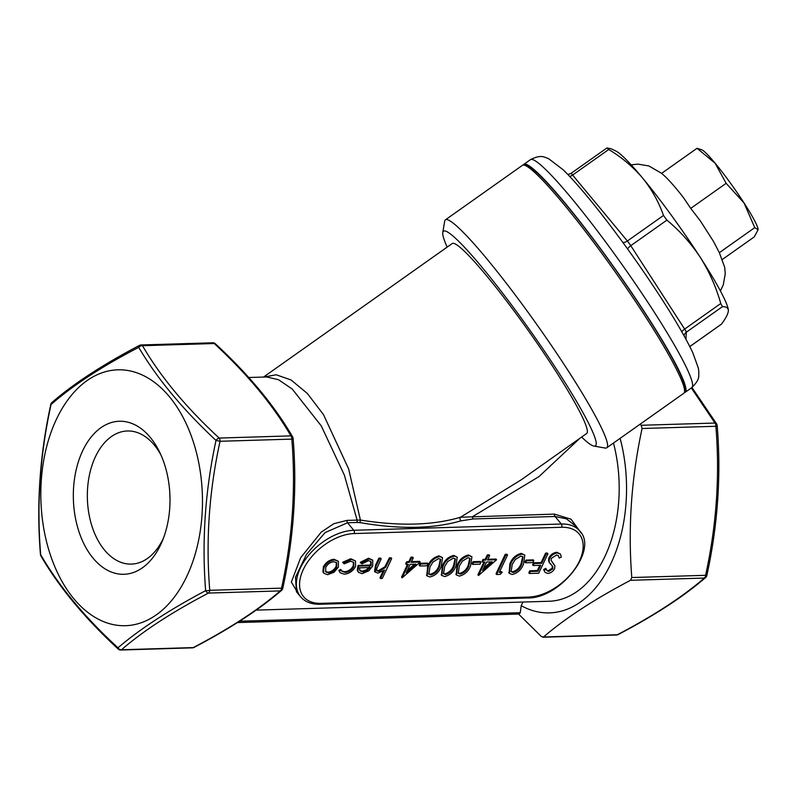 <?xml version="1.0" encoding="UTF-8"?>
<svg xmlns="http://www.w3.org/2000/svg" width="798" height="798" viewBox="0 0 798 798"><rect width="100%" height="100%" fill="white"/><g stroke="black" fill="none" stroke-linecap="round" stroke-linejoin="round"><path stroke-width="1.2" d="M324.018 573.363L322.911 571.797L323.38 566.799C325.913 562.291 329.474 559.777 334.053 559.268L338.362 561.283L338.422 567.079L334.123 572.176L327.699 574.69L324.018 573.363L323.499 572.505L323.978 567.518C326.502 563.009 330.063 560.495 334.651 559.987L338.362 561.283M376.696 570.37L378.382 570.7L384.905 566.799L389.404 557.842L391.11 557.792L391.708 558.5L382.282 578.44L380.566 578.49L379.978 577.782L383.09 571.188M380.566 578.49L384.546 570.081L377.853 573.173L374.581 571.488L375.439 565.413L378.87 558.161L380.586 558.111L381.175 558.819L376.696 568.725L376.935 570.779L378.98 571.418L378.382 570.7M411.489 561.593L419.598 561.343L420.197 562.061L402.112 577.842L408.476 564.385L406.272 564.445L407.219 562.45L409.424 562.39L411.539 557.902L413.254 557.852L411.13 562.331L420.197 562.061M402.112 577.842L401.524 577.124L407.529 564.405M406.272 564.445L405.683 563.737L406.621 561.742L408.825 561.672L410.95 557.184L412.666 557.134L413.254 557.852M441.503 575.069L442.351 565.812C444.486 560.286 448.296 556.814 453.763 555.398L457.224 557.194L455.917 566.131C453.872 571.637 450.132 575.109 444.695 576.555L441.753 575.438L442.94 566.52C445.084 561.004 448.885 557.533 454.361 556.116L457.224 557.194M473.014 561.692L480.356 561.473L480.955 562.191L480.007 564.186L472.665 564.405L472.067 563.687L473.014 561.692L473.603 562.41L480.955 562.191M487.877 559.278L495.987 559.039L496.585 559.747L478.511 575.528L484.865 562.071L482.66 562.131L483.608 560.146L485.812 560.076L487.927 555.588L489.643 555.538L487.528 560.026L496.585 559.747M478.511 575.528L477.912 574.809L483.927 562.101M482.66 562.131L482.072 561.423L483.009 559.428L485.214 559.358L487.339 554.879L489.054 554.819L489.643 555.538M525.902 560.096L533.244 559.877L533.832 560.585L532.894 562.58L525.553 562.799L524.954 562.091L525.902 560.096L526.49 560.804L533.832 560.585M529.423 573.493L530.371 571.498L537.962 571.268L540.785 565.293L533.194 565.523L532.605 564.804L533.543 562.809L541.134 562.58L545.613 553.114L547.328 553.064L547.917 553.772L538.73 573.213L529.423 573.493L528.835 572.784L529.772 570.789L537.363 570.56L539.837 565.313M550.52 563.837C548.695 562.49 548.176 560.435 548.994 557.702C550.919 554.43 553.573 552.625 556.934 552.276L560.415 554.061L561.323 557.064L559.248 558.101L558.141 555.438M552.096 562.171L554.929 565.822L554.59 568.755C552.954 571.607 550.67 573.163 547.747 573.433L545.164 572.465L543.618 569.582L545.732 568.336L547.109 570.77L548.874 571.428L548.286 570.72L552.246 568.176L552.146 565.652M545.164 572.465L543.618 569.582M546.83 570.351L548.286 570.72M509.074 573.024L509.922 563.767C512.067 558.241 515.877 554.77 521.343 553.353L524.805 555.149L523.498 564.086C521.453 569.592 517.712 573.064 512.276 574.5L509.333 573.393L510.521 564.475C512.655 558.959 516.466 555.488 521.932 554.071L524.805 555.149M499.628 571.697L501.613 571.637L502.211 572.356L500.147 574.38L496.615 574.49L496.027 573.772L505.214 554.331L506.93 554.281L507.518 554.999L499.269 572.445L502.211 572.356M456.187 574.62L457.035 565.363C459.179 559.837 462.99 556.376 468.456 554.959L471.917 556.745L470.611 565.682C468.566 571.188 464.825 574.66 459.389 576.106L456.446 574.989L457.633 566.081C459.778 560.555 463.578 557.084 469.054 555.667L471.917 556.745M426.81 575.508L427.658 566.251C429.803 560.735 433.603 557.263 439.08 555.847L442.541 557.632L441.224 566.58C439.179 572.076 435.439 575.548 430.012 576.994L427.07 575.877L428.247 566.969C430.391 561.443 434.202 557.972 439.668 556.555L442.541 557.632M420.127 563.298L427.469 563.079L428.067 563.787L427.12 565.782L419.778 566.001L419.179 565.293L420.127 563.298L420.716 564.006L428.067 563.787M358.541 572.385L357.843 571.019L358.651 566.131L371.14 565.762L371.13 561.602L368.526 560.675L361.973 563.827L360.836 563.059L369.135 558.939L372.746 560.156L372.696 566.041L368.846 570.829L362.142 573.642L358.541 572.385L357.255 570.301L358.063 565.423L370.551 565.044L370.811 561.293M360.836 563.059L360.247 562.341L368.546 558.221L372.746 560.156M345.205 572.435C348.846 572.146 351.709 570.231 353.813 566.69L353.763 562.371L350.492 561.223L344.247 563.867L343.27 562.959L351.349 559.478L355.489 560.914L355.599 566.48C352.856 571.198 349.075 573.762 344.257 574.191L340.098 572.745L338.841 570.341L340.706 569.383L341.913 571.298L345.205 572.435L344.616 571.727C348.247 571.438 351.12 569.523 353.215 565.972L353.434 562.041M341.634 570.909L344.616 571.727M343.27 562.959L342.671 562.241L350.751 558.76L355.489 560.914M256.178 610.121L549.243 601.243A116.368 73.436 -91.7 0 0 613.482 443.03M579.857 438.311L538.929 476.635L472.685 516.575A2.324 1.466 -91.7 0 0 473.254 518.959L460.985 520.855C433.274 528.835 399.728 529.443 360.347 522.68L357.664 522.461A2.324 1.466 88.3 0 1 357.095 520.077L344.367 475.109L321.265 425.903L292.188 388.975L278.422 379.678L266.642 376.965L248.777 377.504M263.988 377.045L276.178 374.771L291.031 379.948L307.39 393.514L323.509 414.661L348.666 469.005L360.397 520.047C399.479 526.331 432.855 525.393 460.506 517.234L554.47 514.102L571.059 519.209L581.393 533.343M298.711 594.48L291.36 582.051L300.627 557.782L321.205 532.156L333.773 523.727L346.96 520.386L360.397 520.047A2.324 0.988 -79.8 0 0 360.347 522.68M460.985 520.855A2.324 1.786 -106.9 0 1 460.506 517.234L521.104 479.887L586.68 433.494A116.368 11.79 54.7 0 0 529.084 331.689A116.368 11.79 54.7 0 0 452.237 243.52L263.53 377.065M640.076 424.217L641.193 425.274L714.988 423.04L691.317 387.948M239.659 621.213L520.266 612.714L521.204 605.702A127.999 80.778 -91.7 0 0 605.492 573.792A127.999 80.778 -91.7 0 0 620.126 438.331M520.266 612.714L519.219 614.041L237.505 622.57M630.5 580.296L631.797 577.543L705.592 575.308C716.524 525.403 719.956 475.718 715.876 426.272A3.491 0.808 175.8 0 0 717.173 425.534C721.262 475.319 717.811 525.323 706.819 575.548L705.592 575.308A3.491 2.204 -91.7 0 1 704.295 578.061L630.5 580.296C594.171 599.418 565.184 618.31 543.538 636.984L617.333 634.749C653.821 615.627 682.809 596.734 704.295 578.061A3.491 2.883 -130.5 0 0 705.671 577.483C683.926 596.355 654.729 615.398 618.081 634.6A3.491 2.095 -117.9 0 1 617.333 634.749A3.491 2.204 -91.7 0 1 616.545 635.009L542.869 637.233L543.538 636.984L541.343 636.505L518.58 614.061M717.173 425.534A3.491 3.491 0 0 0 716.684 424.007A3.491 2.464 -30.8 0 0 714.988 423.04A3.491 2.204 -91.7 0 1 715.876 426.272L642.081 428.506C631.318 478.401 627.886 528.086 631.797 577.543M642.081 428.506L641.193 425.274M522.939 602.041L521.204 605.702M160.667 544.745A76.548 48.309 88.3 0 1 89.715 553.722A76.548 48.309 88.3 0 1 88.408 440.735A76.548 48.309 88.3 0 1 159.6 452.087A76.548 48.309 88.3 0 1 162.293 541.084A76.548 48.309 88.3 0 1 160.667 544.745M56.449 419.229A127.999 80.778 -91.7 0 0 112.917 624.535A127.999 80.778 -91.7 0 0 195.63 449.553A127.999 80.778 -91.7 0 0 56.449 419.229M40.937 555.967A3.491 2.464 149.2 0 1 40.698 554.71C58.992 586.271 84.758 617.293 117.984 647.786C139.879 629.073 169.096 610.021 205.635 590.65C201.734 540.605 205.186 490.531 215.999 440.426C182.692 409.324 156.937 378.302 138.712 347.349C101.805 366.521 72.588 385.574 51.062 404.496C39.96 454.99 36.509 505.064 40.698 554.71A3.491 0.808 175.8 0 1 40.449 554.44A3.491 3.491 0 0 0 40.937 555.967C59.192 587.298 84.957 618.33 118.224 649.073A3.491 3.491 0 0 0 120.717 650.021L192.488 647.846A3.491 2.204 -91.7 0 0 193.266 647.587C229.764 628.465 258.751 609.562 280.228 590.899L208.458 593.074A3.491 2.095 -117.9 0 1 205.635 590.65A3.491 0.808 175.8 0 0 209.764 590.311L281.534 588.146C292.467 538.241 295.898 488.556 291.819 439.109L220.049 441.284L215.999 440.426A3.491 1.676 133.1 0 1 219.161 438.052L290.931 435.878C272.876 404.865 247.31 374.082 214.253 343.529L142.483 345.704C160.528 376.716 186.094 407.499 219.161 438.052A3.491 2.204 88.3 0 1 220.049 441.284C209.116 491.189 205.684 540.864 209.764 590.311A3.491 2.204 88.3 0 1 208.458 593.074C171.969 612.196 142.982 631.088 121.496 649.762A3.491 2.883 -130.5 0 1 117.984 647.786A3.491 1.676 133.1 0 0 118.224 649.073M606.739 447.808L683.756 393.304A139.64 14.155 -125.3 0 0 684.514 391.878A139.64 14.155 -125.3 0 0 614.64 271.15A139.64 14.155 -125.3 0 0 524.027 165.096A139.64 14.155 -125.3 0 0 522.431 165.336L445.414 219.839A139.64 14.155 54.7 0 1 537.623 325.644A139.64 14.155 54.7 0 1 606.739 447.808A139.64 14.155 54.7 0 1 605.143 448.047L593.912 446.062A131.49 13.327 -125.3 0 0 530.341 330.801A131.49 13.327 -125.3 0 0 442.79 232.507A131.49 13.327 -125.3 0 0 447.179 247.101M442.79 232.507L444.656 221.265A139.64 14.155 54.7 0 1 445.414 219.839M581.612 437.075A131.49 13.327 -125.3 0 0 593.912 446.062M524.027 165.096L526.431 165.525A137.894 13.975 54.7 0 1 615.916 270.243A137.894 13.975 54.7 0 1 684.913 389.464L684.514 391.878M523.288 165.046A139.64 14.155 54.7 0 1 523.847 164.338A139.64 14.155 54.7 0 1 616.056 270.143A139.64 14.155 54.7 0 1 685.173 392.297A139.64 14.155 54.7 0 1 684.305 392.586M569.662 176.398A5.815 3.511 140.3 0 0 572.615 175.061A5.815 0.589 -125.3 0 0 570.909 173.465L606.879 148.009L610.959 148.707L615.856 151.012A98.912 10.025 -125.3 0 1 642.52 177.944C633.033 166.822 621.772 157.346 608.734 149.495L572.615 175.061L627.378 241.016L663.497 215.46C658.669 201.764 651.677 189.266 642.52 177.944A98.912 10.025 -125.3 0 1 700.235 257.285C690.898 243.2 679.786 230.812 666.899 220.128L630.779 245.684L684.644 329.075L720.764 303.519C716.075 286.981 709.232 271.569 700.235 257.285A98.912 10.025 -125.3 0 1 728.335 309.953L728.365 310.851C728.365 307.988 726.38 306.602 722.419 306.661L686.3 332.227L685.931 339.22M689.781 346.551L721.512 324.098C725.781 318.332 728.065 313.913 728.365 310.851M606.989 147.979L608.734 149.495M663.497 215.46L666.899 220.128M720.764 303.519L722.419 306.661M721.512 324.098L689.801 346.591M697.043 148.288L661.632 173.346L665.452 176.767C670.849 182.094 676.894 189.106 683.577 197.794L690.729 208.378L726.14 183.321L715.178 163.271L697.043 148.288L701.841 149.795A49.456 5.007 54.7 0 1 715.178 163.271A49.456 5.007 54.7 0 1 744.035 202.941L726.14 183.321M722.519 259.35L754.27 236.886L758.1 229.714L754.748 227.63L719.347 252.687L713.532 241.505L700.345 220.886L690.729 208.378M754.748 227.63L744.035 202.941A49.456 5.007 54.7 0 1 758.09 229.275A49.456 5.007 54.7 0 1 758.09 229.335L758.1 229.714M720.395 290.951L723.297 284.796L725.232 273.874L724.744 267.51L719.347 252.687M575.558 525.972L566.43 518.84L555.049 516.486L561.303 524.017A46.543 28.08 -39.7 0 1 579.747 531.019L575.558 525.972M357.664 522.461L347.529 522.76L325.065 532.595L306.482 554.42L295.499 577.203L296.417 591.727L300.607 596.764A46.543 28.08 -39.7 0 1 307.868 556.196A46.543 28.08 -39.7 0 1 353.783 530.291L561.303 524.017A2.324 1.466 -91.7 0 1 561.612 527.279L354.093 533.563A44.219 26.673 140.3 0 0 303.31 569.503A44.219 26.673 140.3 0 0 321.105 603.358L528.625 597.074A44.219 26.673 140.3 0 0 579.408 561.144A44.219 26.673 140.3 0 0 561.612 527.279M548.874 571.428L552.844 568.884L552.775 566.41L551.119 564.555C549.283 563.198 548.775 561.154 549.583 558.42C551.518 555.149 554.161 553.333 557.523 552.994L556.934 552.276M557.523 552.994L560.415 554.061M549.583 558.42L548.994 557.702M551.119 564.555L549.932 563.169M552.844 568.884L552.246 568.176M544.206 570.291L546.321 569.054M559.248 558.101L558.46 555.757L556.585 554.989L551.288 558.391L551.069 560.276L553.902 564.236M533.194 565.523L534.141 563.528L541.722 563.298L546.201 553.822L545.613 553.114M546.201 553.822L547.917 553.772M541.722 563.298L541.134 562.58M534.141 563.528L533.543 562.809M537.962 571.268L537.363 570.56M530.371 571.498L529.772 570.789M525.553 562.799L526.49 560.804M521.772 564.146L522.989 556.894L520.934 556.066L515.259 559.528L512.226 564.435L511.109 571.677L513.164 572.515C517.403 571.228 520.266 568.435 521.772 564.146L521.184 563.428L522.66 556.565M521.932 554.071L521.343 553.353M510.521 564.475L509.922 563.767M513.164 572.515L512.565 571.797C516.805 570.51 519.678 567.727 521.184 563.428M510.87 571.298L512.565 571.797M496.615 574.49L505.802 555.049L505.214 554.331M505.802 555.049L507.518 554.999M492.276 561.842L486.581 562.021L482.591 570.46L492.276 561.842M487.927 555.588L487.339 554.879M485.812 560.076L485.214 559.358M483.608 560.146L483.009 559.428M483.608 568.316L490.83 561.892M472.665 564.405L473.603 562.41M468.895 565.742L470.102 558.49L468.047 557.662L462.371 561.124L459.339 566.031L458.232 573.283L460.276 574.111C464.516 572.824 467.389 570.041 468.895 565.742L468.296 565.034L469.773 558.171M469.054 555.667L468.456 554.959M457.633 566.081L457.035 565.363M460.276 574.111L459.678 573.403C463.917 572.116 466.79 569.323 468.296 565.034M457.982 572.904L459.678 573.403M454.202 566.191L455.419 558.939L453.364 558.111L447.688 561.573L444.656 566.48L443.538 573.722L445.583 574.56C449.823 573.273 452.695 570.48 454.202 566.191L453.603 565.473L455.079 558.62M454.361 556.116L453.763 555.398M442.94 566.52L442.351 565.812M445.583 574.56L444.995 573.842C449.224 572.555 452.097 569.772 453.603 565.473M443.289 573.343L444.995 573.842M439.508 566.64L440.725 559.378L438.671 558.55L432.995 562.011L429.962 566.929L428.845 574.171L430.89 574.999C435.129 573.722 438.002 570.929 439.508 566.64L438.92 565.922L440.396 559.059M439.668 556.555L439.08 555.847M428.247 566.969L427.658 566.251M430.89 574.999L430.302 574.291C434.541 573.004 437.414 570.211 438.92 565.922M428.606 573.792L430.302 574.291M419.778 566.001L420.716 564.006M415.888 564.156L410.192 564.326L406.202 572.774L415.888 564.156M411.539 557.902L410.95 557.184M409.424 562.39L408.825 561.672M407.219 562.45L406.621 561.742M407.209 570.63L414.441 564.196M378.98 571.418L385.504 567.508L389.993 558.55L389.404 557.842M389.993 558.55L391.708 558.5M385.504 567.508L384.905 566.799M375.18 572.206L376.038 566.131L379.469 558.869L378.87 558.161M379.469 558.869L381.175 558.819M370.142 567.508L359.549 567.827L359.898 570.799L362.881 571.907L367.1 570.46L370.142 567.508M371.14 565.762L370.551 565.044M358.651 566.131L358.063 565.423M357.843 571.019L357.255 570.301M369.135 558.939L368.546 558.221M359.649 570.43L362.282 571.188L366.511 569.752L369.544 566.789M362.881 571.907L362.282 571.188M367.1 570.46L366.511 569.752M340.098 572.745L338.841 570.341M351.349 559.478L350.751 558.76M353.813 566.69L353.215 565.972M339.439 571.049L341.305 570.101M328.527 572.944C332.058 572.505 334.781 570.56 336.716 567.119L336.716 562.78L333.833 561.732C330.332 562.111 327.619 564.026 325.694 567.448L325.764 571.907L328.527 572.944L327.938 572.226C331.459 571.787 334.192 569.842 336.118 566.4L336.377 562.45M334.651 559.987L334.053 559.268M323.978 567.518L323.38 566.799M323.499 572.505L322.911 571.797M325.494 571.528L327.938 572.226M336.716 567.119L336.118 566.4M169.844 493.633A66.593 42.025 -91.7 0 0 170.004 498.989M160.997 455.089A66.593 42.025 -91.7 0 0 127.371 430.98A66.593 42.025 -91.7 0 0 95.461 456.675A66.593 42.025 -91.7 0 0 92.349 527.358A66.593 42.025 -91.7 0 0 131.401 564.096A66.593 42.025 -91.7 0 0 163.321 538.401A66.593 42.025 -91.7 0 0 163.51 537.992M140.288 345.225A3.491 2.204 88.3 0 1 141.066 344.965A3.491 2.204 88.3 0 1 142.483 345.704A3.491 2.464 149.2 0 0 138.712 347.349A3.491 2.095 -117.9 0 1 139.54 345.374C102.892 364.586 73.695 383.619 51.95 402.491A3.491 3.491 0 0 0 50.803 404.426C39.81 454.651 36.359 504.655 40.449 554.44M50.803 404.426L51.062 404.496A3.491 2.883 -130.5 0 1 51.95 402.491M292.627 436.845A3.491 3.491 0 0 1 293.105 438.371A3.491 0.808 175.8 0 1 291.819 439.109A3.491 2.204 -91.7 0 0 290.931 435.878A3.491 2.464 149.2 0 1 292.627 436.845C274.362 405.514 248.597 374.481 215.33 343.739A3.491 1.676 133.1 0 0 214.253 343.529A3.491 2.204 -91.7 0 0 212.847 342.801L141.066 344.965A3.491 3.491 0 0 0 139.54 345.374M282.761 588.385L281.534 588.146A3.491 2.204 -91.7 0 1 280.228 590.899A3.491 2.883 -130.5 0 0 281.604 590.321A3.491 3.491 0 0 0 282.761 588.385C293.744 538.161 297.195 488.157 293.105 438.371M281.604 590.321C259.869 609.193 230.672 628.235 194.014 647.437A3.491 2.095 -117.9 0 1 193.266 647.587L121.496 649.762A3.491 2.204 88.3 0 1 120.717 650.021M685.173 392.297L691.786 387.619A139.64 14.155 -125.3 0 0 622.669 265.465A139.64 14.155 -125.3 0 0 530.461 159.65L523.847 164.338M683.996 335.699A5.815 5.746 -177 0 1 686.3 332.227A5.815 0.589 -125.3 0 0 684.644 329.075A5.815 2.234 147.1 0 0 681.831 331.848M627.657 249.046A5.815 2.234 147.1 0 1 630.779 245.684A5.815 0.589 -125.3 0 0 627.378 241.016A5.815 3.511 140.3 0 1 622.849 242.422M346.96 520.386A2.324 1.466 88.3 0 0 347.529 522.76L353.783 530.291A2.324 1.466 -91.7 0 1 354.093 533.563M554.47 514.102A2.324 1.466 -91.7 0 0 555.049 516.486L473.254 518.959M553.044 563.278L552.455 562.56M387.569 563.687L386.97 562.979M376.038 566.131L375.439 565.413M579.747 531.019C598.63 549.772 560.066 598.759 527.508 597.971A2.324 1.466 -91.7 0 0 528.625 597.074M527.508 597.971L319.988 604.256A2.324 1.466 -91.7 0 0 321.105 603.358M691.786 387.619C701.153 378.322 698.12 375.589 698.898 372.457L698.39 368.237L692.834 352.826C685.691 337.634 673.931 317.534 657.572 292.517C638.889 264.108 619.577 237.196 599.627 211.769C585.114 193.345 572.974 179.36 563.198 169.824L548.455 158.563C544.755 157.655 541.812 153.894 530.461 159.65M631.138 164.827L637.911 164.129L648.854 165.944L661.642 173.336M570.909 173.465L567.857 174.503M508.745 572.675L509.333 573.393M455.858 574.281L456.446 574.989M441.164 574.72L441.753 575.438M426.471 575.168L427.07 575.877M319.988 604.256C311.479 604.435 305.016 601.931 300.607 596.764M716.684 424.007L691.956 387.499M705.671 577.483A3.491 3.491 0 0 0 706.819 575.548M616.545 635.009A3.491 3.491 0 0 0 618.081 634.6M215.33 343.739A3.491 3.491 0 0 0 212.847 342.801M192.488 647.846A3.491 3.491 0 0 0 194.014 647.437"/></g></svg>
